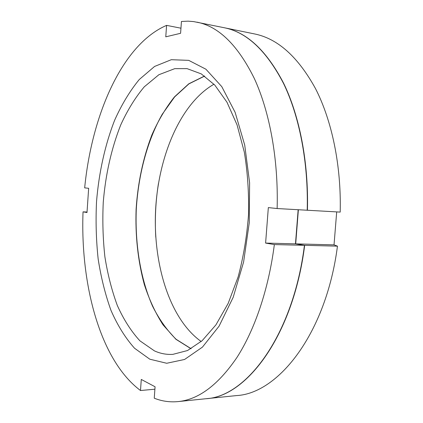<?xml version="1.0" encoding="UTF-8"?>
<svg xmlns="http://www.w3.org/2000/svg" width="423" height="423" viewBox="0 0 423 423"><rect width="100%" height="100%" fill="white"/><g stroke="black" fill="none" stroke-linecap="round" stroke-linejoin="round"><path stroke-width="0.63" d="M180.954 28.198L166.588 25.369L165.774 36.827L180.589 33.295L181.441 21.467L188.076 21.161L193.644 21.594L224.285 27.744C246.778 32.227 266.511 50.765 283.479 83.352C299.331 116.018 308.478 162.326 307.209 210.236L340.198 212.097C341.372 165.605 331.902 120.597 315.547 88.687C298.056 56.835 277.705 38.578 254.487 33.919L224.491 27.786C246.99 32.275 266.723 50.808 283.696 83.384C299.553 116.05 308.7 162.347 307.431 210.247M274.347 244.573L304.438 245.324C293.213 335.27 246.382 396.917 205.853 398.736L178.141 401.586C198.556 399.619 218.109 384.978 236.801 357.668C254.625 330.077 268.589 289.485 274.347 244.573L265.607 243.077L268.335 207.593L277.139 208.539C278.503 159.339 269.684 111.846 254.329 78.498C237.885 45.261 218.776 26.48 196.996 22.16M304.438 245.324L295.471 243.854L298.152 209.723M191.022 348.748L175.942 339.304L163.019 324.848C155.474 313.068 149.245 299.637 144.328 284.573C137.919 260.827 135.18 235.69 136.111 209.168C137.845 182.683 143.096 157.959 151.852 134.995C158.255 120.507 165.805 107.791 174.493 96.846L188.801 83.796L204.568 76.013M174.778 68.648L187.061 68.632L201.274 73.898L214.826 85.113L226.992 102.244L237.054 124.87L244.32 152.121C247.619 172.182 249.015 193.11 248.502 214.9C246.852 236.637 243.389 257.321 238.112 276.959L228.187 303.354L215.931 324.869L202.125 340.711L187.532 350.53L172.864 354.363C166.472 354.728 160.338 353.575 154.453 350.894L139.918 340.832C131.141 331.299 123.601 319.487 117.298 305.406C111.767 290.368 107.622 274.12 104.872 256.666C102.926 238.805 102.387 220.669 103.26 202.247C105.586 174.361 111.397 148.61 120.692 125.012C127.445 110.229 135.297 97.502 144.259 86.831L158.884 74.718L174.778 68.648M149.79 359.19L134.556 348.251C125.398 338.003 117.546 325.398 111.006 310.445C105.269 294.508 100.986 277.335 98.152 258.929C96.148 240.111 95.609 221.012 96.529 201.628C98.913 172.674 105.041 144.745 114.67 120.169C121.697 104.502 129.893 90.956 139.257 79.529L154.58 66.448L171.294 59.706L188.711 60.357L205.911 69.213L221.789 86.646L235.119 112.322L244.721 145.084L249.618 182.863L249.247 222.884L243.6 262.017L233.21 297.263L219.072 326.165L202.427 347.135L184.576 359.471L166.704 363.267L149.79 359.19M166.588 25.369C121.782 44.653 91.691 115.817 84.669 187.87L88.656 188.298L87.001 212.526L83.035 211.849C80.259 284.42 100.04 360.311 140.489 390.519L141.282 379.447L155.077 386.775L154.252 398.196C161.872 401.247 169.835 402.373 178.141 401.586M295.471 243.854L265.607 243.077M140.489 390.519L154.903 389.208M83.035 211.849L87.032 212.029M277.139 208.539L307.209 210.236M158.435 183.571C155.627 201.337 154.739 219.193 155.775 237.15M336.692 211.902L334.033 244.864L337.459 246.149C326.218 333.382 278.397 393.522 236.515 395.584L205.959 398.725M334.033 244.864L295.698 243.865L298.374 209.739M206.059 398.715C246.598 396.896 293.44 335.259 304.666 245.329L295.698 243.865M191.117 348.695L176.137 339.299C167.096 330.437 159.249 319.444 152.608 306.31C140.441 278.694 134.916 244.119 136.285 209.258C138.395 174.435 147.341 140.595 162.199 114.337L174.604 96.957L188.901 83.891L204.658 76.077M213.985 84.209C180.357 103.476 158.313 156.436 155.59 210.284C152.962 264.142 169.649 319.021 201.2 341.525M304.666 245.329L337.459 246.149"/></g></svg>
